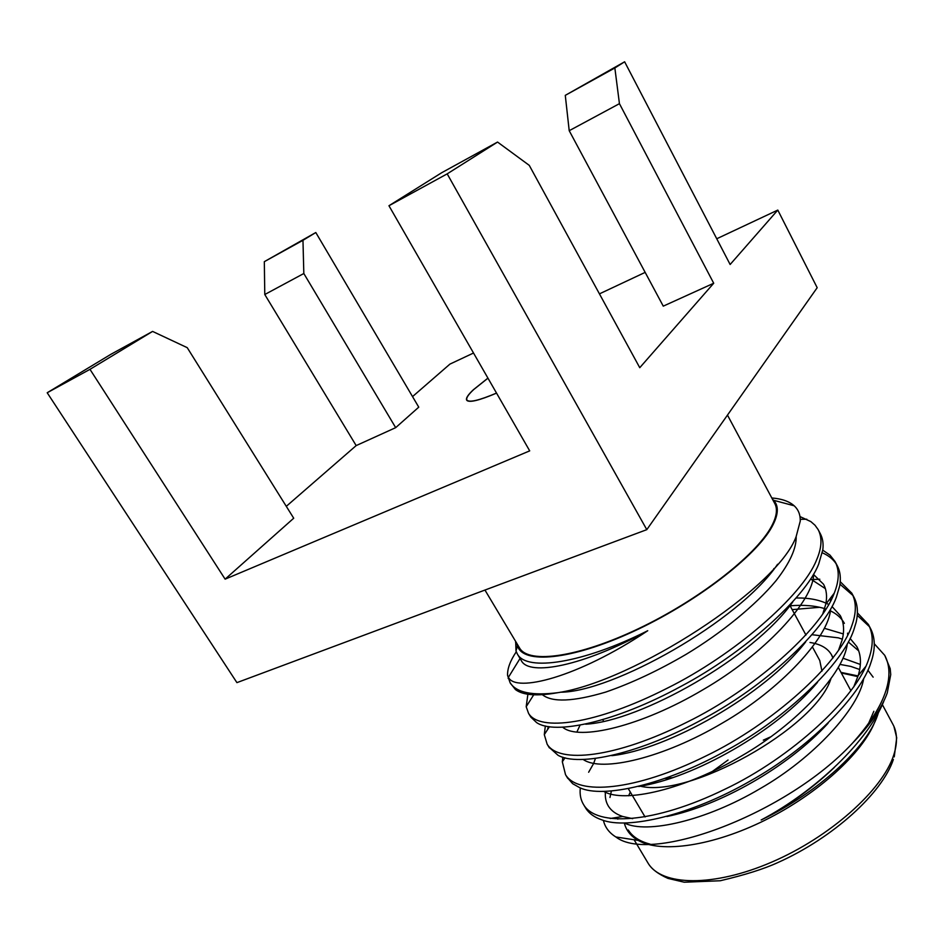 <?xml version="1.0" encoding="UTF-8"?>
<svg xmlns="http://www.w3.org/2000/svg" width="944" height="944" viewBox="0 0 944 944"><rect width="100%" height="100%" fill="white"/><g stroke="black" fill="none" stroke-linecap="round" stroke-linejoin="round"><path stroke-width="1.42" d="M884.74 655.348L890.192 668.659L890.735 674.594L887.266 692.92C881.708 708.307 870.108 725.063 852.456 743.199C870.002 723.564 881.177 705.994 885.968 690.489C890.31 676.848 889.897 665.131 884.74 655.348L874.274 643.749M527.897 694.229L526.186 706.714L528.546 713.334C539.319 731.777 595.581 724.697 667.007 688.318C733.866 655.23 802.447 595.782 816.501 560.122C821.846 547.827 822.377 537.62 818.106 529.525L814.991 525.218L810.837 521.595L799.993 516.58M528.546 713.334L530.811 717.098L536.581 722.561C554.553 735.199 615.205 722.302 681.238 686.217C743.825 653.165 805.728 597.505 818.66 564.182L822.814 549.797C823.581 543.52 822.696 538.056 820.171 533.431L818.106 529.525M545.337 725.971L544.299 734.621L547.142 744.179C558.659 763.838 615.382 758.138 686.559 722.384C753.194 689.887 820.891 630.014 834.189 593.316C839.263 580.666 839.558 570.07 835.051 561.538L829.988 555.119L822.767 550.175M548.901 747.093L557.998 755.259C578.601 767.201 640.646 753.69 704.448 718.29C765.431 685.663 824.36 630.84 836.325 597.316L839.653 586.094C841.092 578.094 840.243 571.191 837.092 565.397L835.051 561.538M836.172 563.839C833.033 559.096 828.419 555.414 822.318 552.806M562.836 757.182L562.329 761.796L565.527 774.67C577.763 795.521 634.923 791.166 705.864 756.014C772.286 724.095 839.098 663.821 851.665 626.096C856.491 613.104 856.538 602.13 851.807 593.174L840.231 581.693M567.226 777.502L572.678 783.709L579.734 787.697C602.85 798.825 666.039 784.606 727.458 749.878C786.789 717.617 842.721 663.703 853.765 630.049L856.09 622.438C858.391 612.562 857.648 604.077 853.824 596.986L851.807 593.174M852.928 595.463L839.948 584.194M580.312 787.933L580.277 788.24C579.628 794.588 580.772 800.111 583.699 804.807C596.643 826.814 654.227 823.782 724.921 789.219C791.131 757.879 857.081 697.203 868.917 658.487C873.495 645.165 873.318 633.825 868.374 624.444L857.388 612.88M585.351 807.545L585.894 808.442C589.198 813.575 594.508 817.386 601.8 819.852C627.371 830.071 691.362 815.026 750.291 780.983C807.922 749.017 860.81 696.094 870.993 662.393L872.114 658.853C875.489 646.947 874.899 636.728 870.368 628.208L868.374 624.444M869.495 626.722L857.246 615.287M819.77 607.287L792.181 609.623M516.262 651.808C510.173 660.883 507.282 668.765 507.577 675.444L510.173 682.878L515.459 689.58C523.059 695.339 537.23 696.365 557.987 692.66C532.404 695.893 516.474 692.636 510.173 682.878M548.393 726.573L547.473 729.736M593.646 763.46L588.643 772.239M840.986 672.388L858.096 675.939M878.581 712.177L877.495 715.469C866.533 747.919 817.882 792.748 761.124 820.006C816.69 790.635 868.102 740.403 883.714 701.486M874.852 721.818C862.71 752.899 817.858 793.963 765.324 820.041C712.779 846.19 660.953 853.459 638.179 840.396C630.769 836.148 626.143 830.366 624.314 823.026M852.456 743.199C786.93 814.094 650.959 864.362 615.889 836.986C609.175 832.832 605.01 827.298 603.393 820.36M516.958 643.643L517.477 645.779C522.764 664.387 570.813 660.281 632.799 631.737C694.725 603.381 755.778 556.582 771.944 526.858C778.481 514.858 779.036 505.996 773.596 500.285L772.463 499.211M557.987 692.66C633.223 681.426 777.36 588.643 796.134 536.629L800.264 521.064C800.418 514.728 798.388 509.63 794.175 505.795C789.196 501.358 781.738 498.751 771.803 497.972M515.707 641.542L515.99 651.018L517.465 654.192C526.752 671.668 582.519 663.479 647.737 630.722C577.339 677.839 515.365 692.825 508.486 677.344L507.577 675.444M630.309 792.051L628.621 795.792M631.583 835.558L628.267 829.988C632.433 836.679 639.678 841.387 650.015 844.113M857.884 676.624L841.316 672.989M712.248 771.543L728.06 760.026M763.295 740.155L771.106 736.662M809.999 642.475C820.478 644.103 827.628 648.174 831.452 654.711L832.927 658.074M830.838 679.137L830.602 679.704C814.306 728.485 688.695 798.589 640.162 786.14M821.964 671.16L819.746 660.446L812.513 647.124M665.296 778.458L673.037 777.632M484.956 590.059L519.696 648.209C528.97 663.998 578.165 657.402 638.097 628.869C697.994 600.49 755.401 555.839 771.071 527.165C776.676 516.982 777.88 509.052 774.682 503.353L727.47 415.1M496.52 393.082C479.092 400.445 469.239 402.769 466.95 400.067C465.911 398.215 468.153 394.722 473.664 389.589L487.954 378.166M302.965 240.307L315.803 232.531L418.758 407.159L395.678 427.656L303.826 273.512L264.78 294.516L264.32 261.665L302.965 240.307L303.826 273.512M496.544 393.129C478.962 400.575 469.015 402.935 466.702 400.209C465.663 398.356 467.917 394.84 473.451 389.683L487.93 378.119M569.208 130.697L565.279 95.356L614.851 67.968L619.441 103.663L569.208 130.697L663.266 306.151L713.711 283.247L639.761 367.7L529.265 165.365L497.547 142.06L447.196 173.861L388.952 205.733L529.702 450.866L225.12 579.156L89.975 369.34L47.2 392.751L236.92 682.63L646.793 529.655L447.196 173.861M614.851 67.968L624.633 61.785L565.279 95.356M47.2 392.751L110.861 354.319L152.586 331.415L187.231 347.663L293.714 518.221L225.12 579.156M315.803 232.531L264.32 261.665M264.78 294.516L356.171 445.592L395.678 427.656M497.547 142.06L441.721 172.705L388.952 205.733M89.975 369.34L152.586 331.415M624.633 61.785L730.137 264.497L777.797 210.075L716.744 238.761M645.165 272.379L599.44 293.867M473.522 353.021L449.934 364.101L412.528 396.61M356.171 445.592L286.292 506.338M619.441 103.663L713.711 283.247M777.797 210.075L817.185 287.708L646.793 529.655M859.689 669.508L850.804 666.417L839.971 664.399M611.37 791.107L609.966 797.468M616.031 817.551L617.848 819.144M624.468 823.026C646.522 834.26 706.018 820.784 760.05 788.677C813.433 758.197 859.241 708.083 863.701 678.476M864.61 668.765L864.586 667.892M858.71 650.864L848.314 641.979M842.355 639.194L838.39 637.849L812.111 634.722M595.381 758.61L593.717 763.248M603.865 791.461C624.208 803.497 684.813 789.644 741.323 756.073C797.043 724.142 844.266 672.647 847.275 643.867M847.736 635.029L847.547 633.153M844.396 623.335C841.269 617.801 836.372 613.541 829.729 610.556M826.012 609.069L825.516 608.904C815.687 605.694 803.887 604.656 790.104 605.8M579.982 725.322L576.867 732.048M583.309 759.554C601.635 772.428 663.231 758.174 722.29 723.104C780.44 689.639 829.092 636.929 830.578 609.092M830.59 601.08L830.142 598.52M825.386 588.643L810.613 578.991M562.801 727.305C578.802 741.064 641.212 726.384 702.938 689.757C763.625 654.676 813.763 600.88 813.575 574.164M542.387 694.701C552.134 702.572 573.256 701.699 605.718 692.082C631.63 683.126 658.416 670.547 686.087 654.357C721.334 633.117 755.719 605.187 776.027 580.702C789.786 563.037 796.5 548.322 796.17 536.546M517.465 654.192L521.395 660.753C529.301 676.364 582.944 666.287 647.737 630.722M761.124 820.006C788.193 805.739 812.619 788.193 834.413 767.366M868.586 723.375L873.837 711.28M873.141 677.155L867.89 670.205M860.338 664.446L842.933 658.18M605.47 791.426C604.868 797.125 605.871 802.07 608.479 806.294C611.417 810.884 616.161 814.283 622.698 816.477L632.669 818.66M666.877 816.525C718.998 805.916 787.615 767.602 828.065 723.257M853.706 687.008L858.226 675.526C861.577 664.269 861.105 654.605 856.786 646.534L850.131 638.463M843.299 633.92L824.36 628.291M638.758 786.482C693.403 777.998 776.11 731.765 817.48 682.359M838.402 650.593L842.178 639.89C844.55 630.45 843.901 622.332 840.243 615.547L832.006 606.52M828.749 604.479C820.041 599.936 809.209 597.764 796.252 597.989M611.795 755.66C667.148 749.76 764.652 695.173 805.645 641.967M822.708 614.119L825.752 604.254C827.31 596.502 826.566 589.823 823.51 584.206L813.445 574.389M774.399 568.524L773.809 568.571M585.705 724.201C640.162 721.287 753.3 657.767 792.795 601.918M560.358 692.2C611.665 692.448 738.763 621.648 777.585 564.264M515.766 641.637L515.566 642.416M634.097 839.759L648.115 863.229C661.614 886.027 713.298 887.384 771.744 862.108C830.177 837.009 882.616 789.951 893.708 755.141C897.697 742.786 897.402 732.473 892.835 724.201L882.345 704.602M547.142 744.179L549.384 747.908M565.527 774.67L567.745 778.352M583.699 804.807L585.894 808.442M638.179 840.396L615.889 836.974M773.596 500.285L794.175 505.783M517.477 645.779L515.99 651.018M508.486 677.344L508.167 678.429M893.378 759.483C882.215 792.972 833.564 837.729 777.561 862.698C763.861 868.976 744.757 874.994 720.248 880.752L684.235 882.215L667.963 878.392C658.145 874.05 651.525 868.987 648.115 863.229M893.944 726.455L896.706 737.771L894.239 756.876M831.452 654.711L833.127 657.815M838.319 667.432L850.945 690.831M628.362 788.759L645.082 816.985M602.779 719.835L603.7 721.405M789.786 605.21L805.975 635.076M467.386 400.822L466.95 400.067M565.008 757.796L562.329 761.796M812.182 579.557L819.805 579.227M549.432 726.738L544.299 734.621M533.726 694.796L526.186 706.714M800.252 519.342L806.801 519.212M520.038 658.475L508.438 677.285M622.698 816.477L610.166 818.507M858.226 675.526L865.613 666.653M825.752 604.254L834.272 593.127"/></g></svg>
